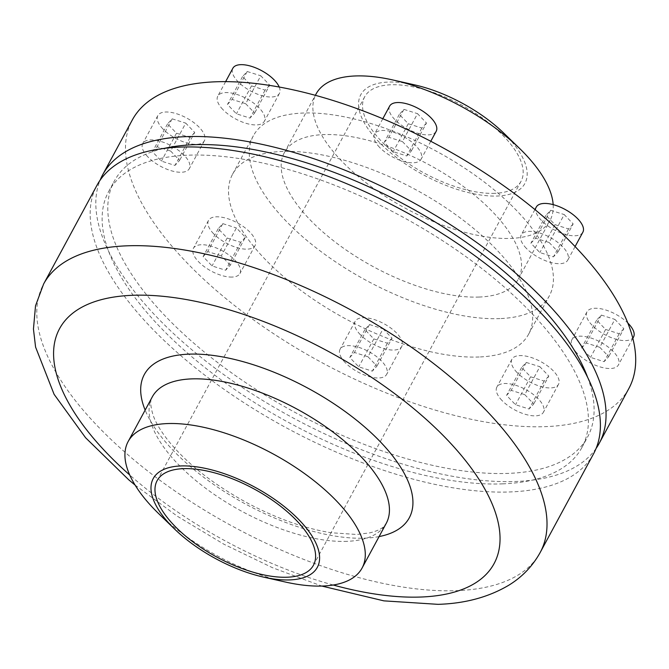 <?xml version="1.0" encoding="UTF-8"?>
<svg xmlns="http://www.w3.org/2000/svg" width="669" height="669" viewBox="0 0 669 669"><rect width="100%" height="100%" fill="white"/><g stroke="black" fill="none" stroke-linecap="round" stroke-linejoin="round"><path stroke-width="0.5" stroke-dasharray="3.35 2.51" d="M285.145 581.98A132.972 58.078 28.4 0 1 158.595 513.558M494.935 193.333A88.868 38.819 28.4 0 1 400.965 158.336A88.868 38.819 28.4 0 1 364.689 96.788A88.868 38.819 28.4 0 1 461.326 104.908A88.868 38.819 28.4 0 1 521.034 181.316A88.868 38.819 28.4 0 1 494.935 193.333M503.548 132.905A93.275 40.742 28.4 0 1 497.519 196.025A93.275 40.742 28.4 0 1 369.798 131.266A93.275 40.742 28.4 0 1 414.772 84.904M553.163 204.63A132.972 58.078 28.4 0 1 550.027 220.427A132.972 58.078 28.4 0 1 510.965 238.398A132.972 58.078 28.4 0 1 370.367 186.032A132.972 58.078 28.4 0 1 316.094 93.944M479.263 297.044A132.972 58.078 28.4 0 1 338.665 244.678A132.972 58.078 28.4 0 1 284.384 152.582A132.972 58.078 28.4 0 1 428.971 164.733A132.972 58.078 28.4 0 1 518.316 279.073A132.972 58.078 28.4 0 1 479.263 297.044M499.935 318.595A168.254 73.49 28.4 0 1 322.032 252.33A168.254 73.49 28.4 0 1 253.342 135.807A168.254 73.49 28.4 0 1 436.305 151.177A168.254 73.49 28.4 0 1 549.349 295.857A168.254 73.49 28.4 0 1 499.935 318.595M479.18 356.987A168.254 73.49 28.4 0 1 301.276 290.722A168.254 73.49 28.4 0 1 232.586 174.191A168.254 73.49 28.4 0 1 415.549 189.57A168.254 73.49 28.4 0 1 528.594 334.241A168.254 73.49 28.4 0 1 479.18 356.987M628.877 388.463A282.259 123.288 28.4 0 1 545.979 426.613A282.259 123.288 28.4 0 1 247.53 315.45A282.259 123.288 28.4 0 1 132.303 119.968M232.202 277.066A26.459 11.557 28.4 0 1 198.484 261.646A26.459 11.557 28.4 0 1 193.416 248.316A26.459 11.557 28.4 0 1 222.192 250.741A26.459 11.557 28.4 0 1 239.97 273.496A26.459 11.557 28.4 0 1 232.202 277.066M222.836 109.499A26.459 11.557 28.4 0 1 217.768 96.169A26.459 11.557 28.4 0 1 246.543 98.586A26.459 11.557 28.4 0 1 264.322 121.34A26.459 11.557 28.4 0 1 246.652 123.506A26.459 11.557 28.4 0 1 222.836 109.499M345.162 362.548A26.459 11.557 28.4 0 1 340.095 349.218A26.459 11.557 28.4 0 1 368.87 351.635A26.459 11.557 28.4 0 1 386.649 374.389A26.459 11.557 28.4 0 1 368.979 376.563A26.459 11.557 28.4 0 1 345.162 362.548M501.926 400.422A26.459 11.557 28.4 0 1 496.858 387.092A26.459 11.557 28.4 0 1 525.633 389.509A26.459 11.557 28.4 0 1 543.412 412.263A26.459 11.557 28.4 0 1 525.742 414.437A26.459 11.557 28.4 0 1 501.926 400.422M576.946 353.09A26.459 11.557 28.4 0 1 571.886 339.76A26.459 11.557 28.4 0 1 600.653 342.177A26.459 11.557 28.4 0 1 618.44 364.931A26.459 11.557 28.4 0 1 600.77 367.097A26.459 11.557 28.4 0 1 576.946 353.09M526.277 248.274A26.459 11.557 28.4 0 1 521.21 234.944A26.459 11.557 28.4 0 1 549.985 237.361A26.459 11.557 28.4 0 1 567.764 260.116A26.459 11.557 28.4 0 1 550.102 262.281A26.459 11.557 28.4 0 1 526.277 248.274M379.599 147.372A26.459 11.557 28.4 0 1 374.54 134.043A26.459 11.557 28.4 0 1 403.307 136.459A26.459 11.557 28.4 0 1 421.094 159.214A26.459 11.557 28.4 0 1 403.424 161.388A26.459 11.557 28.4 0 1 379.599 147.372M147.816 156.83A26.459 11.557 28.4 0 1 142.748 143.501A26.459 11.557 28.4 0 1 171.523 145.917A26.459 11.557 28.4 0 1 189.302 168.672A26.459 11.557 28.4 0 1 171.632 170.846A26.459 11.557 28.4 0 1 147.816 156.83M596.112 448.381A282.259 123.288 28.4 0 1 516.326 481.454A282.259 123.288 28.4 0 1 223.17 374.172A282.259 123.288 28.4 0 1 100.107 180.195M587.625 377.333A269.03 117.51 28.4 0 1 587.591 437.016A269.03 117.51 28.4 0 1 508.574 473.376A269.03 117.51 28.4 0 1 224.115 367.423A269.03 117.51 28.4 0 1 114.29 181.098A269.03 117.51 28.4 0 1 164.214 148.393M502.912 483.846A269.03 117.51 28.4 0 1 218.454 377.893A269.03 117.51 28.4 0 1 108.629 191.568A269.03 117.51 28.4 0 1 401.174 216.154A269.03 117.51 28.4 0 1 581.93 447.486A269.03 117.51 28.4 0 1 502.912 483.846M593.57 453.774A282.259 123.288 28.4 0 1 510.664 491.924A282.259 123.288 28.4 0 1 212.215 380.761A282.259 123.288 28.4 0 1 96.988 185.28M170.654 151.052L179.61 160.384L174.977 165.419L161.396 161.129L152.448 151.796L157.073 146.754L170.654 151.052L185.748 123.129L194.704 132.462L179.61 160.384M194.704 132.462L190.071 137.505L176.491 133.206L167.543 123.874L172.167 118.839L157.073 146.754M172.167 118.839L185.748 123.129M167.543 123.874L152.448 151.796M176.491 133.206L161.396 161.129M190.071 137.505L174.977 165.419M162.91 128.916A26.459 11.557 28.4 0 1 157.842 115.586A26.459 11.557 28.4 0 1 186.618 118.003A26.459 11.557 28.4 0 1 204.396 140.758A26.459 11.557 28.4 0 1 186.726 142.923A26.459 11.557 28.4 0 1 162.91 128.916M402.445 141.594L411.393 150.926L406.769 155.961L393.18 151.662L384.232 142.338L388.865 137.296L402.445 141.594L417.54 113.671L426.488 123.004L411.393 150.926M426.488 123.004L421.863 128.038L408.282 123.748L399.326 114.416L403.959 109.382L388.865 137.296M403.959 109.382L417.54 113.671M399.326 114.416L384.232 142.338M408.282 123.748L393.18 151.662M421.863 128.038L406.769 155.961M436.188 131.3A26.459 11.557 28.4 0 1 418.518 133.465A26.459 11.557 28.4 0 1 394.702 119.45A26.459 11.557 28.4 0 1 389.634 106.12M549.124 242.487L558.071 251.82L553.439 256.863L539.858 252.564L530.91 243.232L535.543 238.197L549.124 242.487L564.218 214.573L573.166 223.906L558.071 251.82M573.166 223.906L568.541 228.94L554.961 224.642L546.004 215.318L550.637 210.275L535.543 238.197M550.637 210.275L564.218 214.573M546.004 215.318L530.91 243.232M554.961 224.642L539.858 252.564M568.541 228.94L553.439 256.863M582.866 232.193A26.459 11.557 28.4 0 1 565.196 234.367A26.459 11.557 28.4 0 1 541.372 220.352A26.459 11.557 28.4 0 1 536.312 207.022M599.792 347.303L608.74 356.636L604.107 361.678L590.526 357.38L581.578 348.047L586.211 343.013L599.792 347.303L614.886 319.389L623.834 328.722L608.74 356.636M623.834 328.722L619.21 333.756L605.629 329.466L596.673 320.133L601.306 315.091L586.211 343.013M601.306 315.091L614.886 319.389M596.673 320.133L581.578 348.047M605.629 329.466L590.526 357.38M619.21 333.756L604.107 361.678M633.535 337.009A26.459 11.557 28.4 0 1 615.865 339.183A26.459 11.557 28.4 0 1 592.04 325.167A26.459 11.557 28.4 0 1 586.981 311.838A26.459 11.557 28.4 0 1 604.182 309.538A26.459 11.557 28.4 0 1 627.831 323.035M524.764 394.643L533.72 403.976L529.087 409.01L515.506 404.72L506.558 395.387L511.183 390.345L524.764 394.643L539.866 366.721L548.814 376.053L533.72 403.976M548.814 376.053L544.181 381.096L530.601 376.798L521.653 367.465L526.277 362.431L511.183 390.345M526.277 362.431L539.866 366.721M521.653 367.465L506.558 395.387M530.601 376.798L515.506 404.72M544.181 381.096L529.087 409.01M517.02 372.508A26.459 11.557 28.4 0 1 511.952 359.178A26.459 11.557 28.4 0 1 540.728 361.594A26.459 11.557 28.4 0 1 558.506 384.349A26.459 11.557 28.4 0 1 540.845 386.515A26.459 11.557 28.4 0 1 517.02 372.508M368 356.769L376.956 366.102L372.324 371.136L358.743 366.838L349.795 357.514L354.419 352.471L368 356.769L383.094 328.847L392.051 338.18L376.956 366.102M392.051 338.18L387.418 343.214L373.837 338.924L364.889 329.591L369.514 324.557L354.419 352.471M369.514 324.557L383.094 328.847M364.889 329.591L349.795 357.514M373.837 338.924L358.743 366.838M387.418 343.214L372.324 371.136M360.257 334.625A26.459 11.557 28.4 0 1 355.189 321.296A26.459 11.557 28.4 0 1 383.964 323.721A26.459 11.557 28.4 0 1 401.743 346.475A26.459 11.557 28.4 0 1 384.073 348.641A26.459 11.557 28.4 0 1 360.257 334.625M230.278 265.2L221.322 255.867L236.416 227.953L245.372 237.278L230.278 265.2L225.645 270.234L212.065 265.944L203.117 256.612L207.741 251.577L221.322 255.867M245.372 237.278L240.74 242.32L227.159 238.022L218.211 228.689L222.836 223.655L207.741 251.577M222.836 223.655L236.416 227.953M218.211 228.689L203.117 256.612M227.159 238.022L212.065 265.944M240.74 242.32L225.645 270.234M213.578 233.732A26.459 11.557 28.4 0 1 208.511 220.402A26.459 11.557 28.4 0 1 237.286 222.819A26.459 11.557 28.4 0 1 255.065 245.573A26.459 11.557 28.4 0 1 237.395 247.739A26.459 11.557 28.4 0 1 213.578 233.732M245.674 103.72L254.63 113.044L249.997 118.087L236.416 113.789L227.468 104.456L232.093 99.422L245.674 103.72L260.776 75.798L269.724 85.13L254.63 113.044M269.724 85.13L265.091 90.164L251.511 85.875L242.563 76.542L247.196 71.499L232.093 99.422M247.196 71.499L260.776 75.798M242.563 76.542L227.468 104.456M251.511 85.875L236.416 113.789M265.091 90.164L249.997 118.087M279.216 87.029A26.459 11.557 28.4 0 1 279.416 93.417A26.459 11.557 28.4 0 1 261.755 95.592A26.459 11.557 28.4 0 1 237.93 81.576A26.459 11.557 28.4 0 1 232.862 68.246M540.192 552.485A282.259 123.288 28.4 0 1 457.295 590.635A282.259 123.288 28.4 0 1 158.837 479.472A282.259 123.288 28.4 0 1 43.619 283.991M333.221 585.015A246.978 107.876 28.4 0 1 129.727 474.99M379.08 536.58A150.609 65.788 28.4 0 1 365.057 538.152A150.609 65.788 28.4 0 1 145.148 410.089M347.178 541.33A132.972 58.078 28.4 0 1 206.579 488.964A132.972 58.078 28.4 0 1 152.298 396.876C149.981 399.702 150.266 405.849 153.142 415.324C155.835 422.917 161.028 431.555 168.722 441.239C187.755 464.42 214.632 485.36 249.345 504.058C278.087 519.027 305.348 528.594 331.122 532.75L356.794 534.481L370.057 532.817C376.781 531.086 381.305 529.02 383.63 526.62L386.23 523.359A132.972 58.078 28.4 0 1 347.178 541.33M313.468 565.205L521.034 181.316M157.123 480.668L364.689 96.788M518.316 279.073L550.027 220.427M284.384 152.582L315.35 95.307M528.594 334.241L549.349 295.857M232.586 174.191L253.342 135.807M581.93 447.486L587.591 437.016M108.629 191.568L114.29 181.098M135.096 485.092L177.385 516.267L223.814 544.173L272.592 567.747L321.831 586.061M157.842 115.586L142.748 143.501M204.396 140.758L189.302 168.672M382.81 118.739L374.54 134.043M430.786 141.276L421.094 159.214M534.932 209.564L521.21 234.944M575.097 246.552L567.764 260.116M586.981 311.838L571.886 339.76M632.832 338.305L618.44 364.931M511.952 359.178L496.858 387.092M558.506 384.349L543.412 412.263M355.189 321.296L340.095 349.218M401.743 346.475L386.649 374.389M208.511 220.402L193.416 248.316M255.065 245.573L239.97 273.496M225.629 81.635L217.768 96.169M279.416 93.417L264.322 121.34"/><path stroke-width="1" d="M289.953 579.906A93.275 40.742 28.4 0 1 263.385 577.079A93.275 40.742 28.4 0 1 174.609 529.079A93.275 40.742 28.4 0 1 178.038 466.117A93.275 40.742 28.4 0 1 298.349 519.136A93.275 40.742 28.4 0 1 289.953 579.906M174.609 529.079L158.595 513.558A132.972 58.078 28.4 0 1 128.139 441.557A132.972 58.078 28.4 0 1 272.726 453.707A132.972 58.078 28.4 0 1 362.071 568.048A132.972 58.078 28.4 0 1 323.018 586.019A132.972 58.078 28.4 0 1 285.145 581.98L263.385 577.079M287.369 577.213A88.868 38.819 28.4 0 1 193.4 542.216A88.868 38.819 28.4 0 1 157.123 480.668A88.868 38.819 28.4 0 1 253.76 488.788A88.868 38.819 28.4 0 1 313.468 565.205A88.868 38.819 28.4 0 1 287.369 577.213M315.35 95.307L316.094 93.944A132.972 58.078 28.4 0 1 393.012 80.004L414.772 84.904A93.275 40.742 28.4 0 1 503.548 132.905L519.57 148.426A132.972 58.078 28.4 0 1 553.163 204.63M393.012 80.004A132.972 58.078 28.4 0 1 519.57 148.426M100.107 180.195A282.259 123.288 28.4 0 1 102.65 174.81L132.303 119.968A282.259 123.288 28.4 0 1 439.232 145.767A282.259 123.288 28.4 0 1 628.877 388.463L599.232 443.304A282.259 123.288 28.4 0 1 596.112 448.381M102.65 174.81A282.259 123.288 28.4 0 1 409.579 200.608A282.259 123.288 28.4 0 1 599.232 443.304M164.214 148.393A269.03 117.51 28.4 0 1 406.836 205.684A269.03 117.51 28.4 0 1 587.625 377.333M96.988 185.28A282.259 123.288 28.4 0 1 403.917 211.07A282.259 123.288 28.4 0 1 593.57 453.774L540.192 552.485A282.259 123.288 28.4 0 0 350.548 309.789A282.259 123.288 28.4 0 0 43.619 283.991L96.988 185.28M382.81 118.739L389.634 106.12A26.459 11.557 28.4 0 1 418.409 108.545A26.459 11.557 28.4 0 1 436.188 131.3L430.786 141.276M534.932 209.564L536.312 207.022A26.459 11.557 28.4 0 1 565.088 209.439A26.459 11.557 28.4 0 1 582.866 232.193L575.097 246.552M627.831 323.035A26.459 11.557 28.4 0 1 633.535 337.009L632.832 338.305M225.629 81.635L232.862 68.246A26.459 11.557 28.4 0 1 255.734 67.878A26.459 11.557 28.4 0 1 279.216 87.029M129.727 474.99A246.978 107.876 28.4 0 1 116.247 296.702A246.978 107.876 28.4 0 1 439.533 431.881A246.978 107.876 28.4 0 1 421.52 597.007A246.978 107.876 28.4 0 1 333.221 585.015M145.148 410.089A150.609 65.788 28.4 0 1 308.1 388.288A150.609 65.788 28.4 0 1 379.08 536.58M128.139 441.557L152.298 396.876A132.972 58.078 28.4 0 1 296.885 409.027A132.972 58.078 28.4 0 1 386.23 523.359L362.071 568.048M321.831 586.061L383.897 600.862L438.061 604.341C464.947 603.538 488.445 597.216 508.565 585.358C522.046 577.155 532.583 566.191 540.192 552.485M43.619 283.991L35.524 305.8L33.45 329.048L35.574 347.069L54.097 394.325L85.599 437.752L128.774 479.832L135.096 485.092"/></g></svg>
